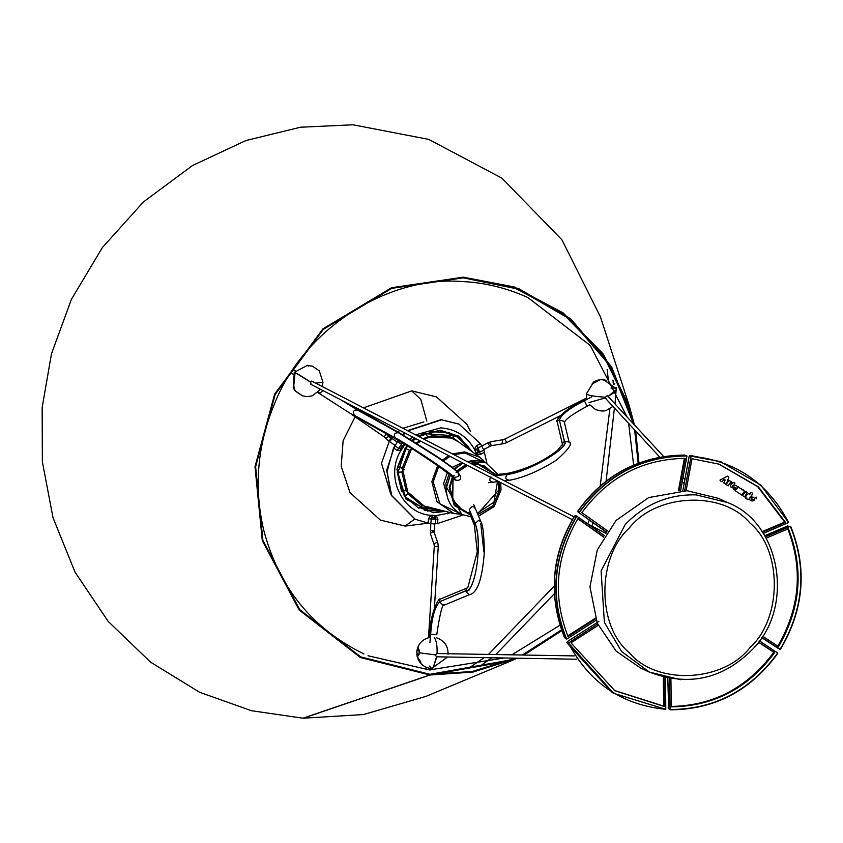 <?xml version="1.0" encoding="UTF-8"?>
<svg xmlns="http://www.w3.org/2000/svg" width="843" height="843" viewBox="0 0 843 843"><rect width="100%" height="100%" fill="white"/><g stroke="black" fill="none" stroke-linecap="round" stroke-linejoin="round"><path stroke-width="1.26" d="M293.817 388.507L293.216 387.696L293.743 386.147L294.028 389.181L295.556 391.257L302.437 395.82L295.735 391.247L293.859 388.275L294.407 387.654M311.404 384.598L310.171 381.868L295.071 372.564L293.743 386.147M294.333 387.042L294.355 387.717M320.593 389.361L312.226 395.852L307.242 396.621L302.584 395.873M295.071 372.564L294.27 372.332L293.216 387.696M437.665 656.834L436.737 657.055L433.144 667.856L431.679 668.552L429.319 666.023M434.303 637.761C436.411 640.343 437.327 645.601 437.053 653.525C437.327 645.601 436.411 640.343 434.303 637.761M447.559 657.003L431.679 668.552L433.144 667.856L436.453 657.024M294.576 372.764C294.144 371.71 299.349 374.745 310.171 381.868L312.943 381.71M319.002 370.657L312.384 366.125L308.686 365.714M308.116 366.104L308.664 365.967M319.212 370.72L322.985 382.258L322.058 386.421M416.906 654.695L417.232 656.739L420.646 661.66L417.633 657.962M420.646 661.66L420.847 662.261M436.737 657.055L435.251 654.874L437.053 653.525M419.277 652.767L417.78 656.455L416.811 651.628L418.254 647.93L419.277 652.767L435.251 654.874M419.234 649.995L419.013 654.495M417.232 656.739L416.811 651.586C417.833 644.147 422.048 639.458 429.445 637.508L429.372 637.529M589.763 404.766L595.421 409.466C600.364 411.268 604.136 411.489 606.749 410.151L612.945 406.421M610.996 388.096L615.569 388.096C617.466 389.519 615.042 392.258 608.298 396.315L616.212 389.624L616.212 388.676L603.525 379.624L606.138 380.446L601.122 379.571L597.192 380.298L599.752 380.161M605.685 398.549L605.053 397.222L607.792 395.694L608.414 396.674M605.211 397.949L589.057 402.564L605.211 397.949M607.74 395.652L608.319 396.579M606.201 380.551L605.622 380.53M602.302 379.592L603.525 379.635M599.647 380.045L592.155 383.892L593.746 381.879L597.192 380.298M562.46 444.461L557.202 421.7C554.705 422.575 560.711 411.131 583.809 400.004L586.654 398.476M454.356 435.747L449.814 433.776M430.942 432.322L419.045 436.632L425.599 433.713L454.482 435.81M415.82 438.655L412.954 440.826L415.82 438.655M407.77 445.989L406.115 448.097L397.959 472.544L406.115 448.097L407.77 445.989M459.751 439.192L468.392 448.697M680.607 679.7L649.352 672.082L621.607 651.523L604.389 622.429L601.101 570.953L625.148 524.588C645.011 504.061 668.668 494.167 696.128 494.883L727.372 502.502L718.341 498.339L687.087 490.721L648.731 497.56L616.107 520.426L597.297 549.868L589.952 586.886L597.318 623.293L616.149 651.144L640.332 667.888M434.798 508.887L425.315 507.149L424.292 510.331L425.135 506.422M424.503 510.194L424.83 509.003M425.315 507.149L424.113 505.969L422.048 505.853L407.917 493.745L404.377 495.916M404.398 495.937L418.813 508.276L422.048 505.853M407.917 493.745L407.749 491.954L424.113 505.969L453.934 513.524L461.585 514.314M468.286 448.919L468.824 447.201M423.102 438.729L427.854 436.758L429.898 437.001L431.279 435.789L449.93 436.695L449.319 432.617M449.93 436.695L451.5 438.044L453.165 437.981L463.882 445.747M453.26 435.209L454.345 434.609L454.567 435.62M452.48 437.454L453.819 435.936L454.019 436.59L454.64 435.051L453.165 437.981M427.854 436.758L424.904 433.176M430.246 431.679L431.121 432.691M430.552 434.64L430.752 433.07L431.258 433.734L430.899 432.153L431.279 435.789M409.498 450.246L411.331 449.319L402.87 470.31L407.749 491.954L406.105 490.71L401.89 472.006L402.87 470.31L402.195 468.381L409.498 450.246L405.104 448.35M411.942 448.592L411.331 449.319L411.869 448.539M401.89 472.006L397.274 472.249M398.381 472.607L399.677 472.66L398.697 472.365M397.748 466.59L402.195 468.381M404.261 469.677L401.911 467.285M405.725 495.789L406.495 495.147L405.599 495.178M401.531 490.963L406.105 490.71M468.95 513.102L463.935 511.48L452.723 500.173L453.06 478.561L456.6 480.331C460.383 480.499 461.479 478.835 459.888 475.336M475.505 509.298C473.882 505.821 471.985 505.726 469.793 509.024L469.741 509.225M497.486 481.701L493.924 502.165L477.317 513.208M490.974 476.843C488.814 480.162 489.625 481.922 493.397 482.112M472.47 464.282L476.432 464.135L484.788 466.168L494.356 474.493L493.366 475.104M457.486 472.059L467.559 465.441M484.63 466.105L476.126 463.998L472.185 464.145M467.264 465.283L457.243 471.838M453.06 478.561L452.417 500.036L463.787 511.406M437.022 656.623L436.242 656.802L437.022 656.623M607.118 395.388L663.567 456.421M606.296 398.433L605.611 398.296M463.123 514.989L437.517 523.545L433.618 523.935L428.107 523.092L415.262 519.277L391.71 495.536L387.042 471.732L393.533 447.928L398.95 439.688M407.843 430.836L441.5 419.856L459.035 424.134L480.384 443.639L483.945 450.267L486.917 463.271M458.824 424.04L441.089 419.666L407.454 430.636M395.093 444.788L386.705 470.152L391.3 495.347L415.051 519.183M404.735 432.912L402.806 434.746M398.001 440.194L396.853 441.732M403.186 434.967L405.135 433.123M435.568 523.798L435.42 517.549L432.227 517.117L432.132 515.242L436.231 515.6L450.636 512.723M478.192 452.543L476.674 454.145L474.324 449.045L476.632 449.171L478.192 452.543L483.945 450.267M437.517 523.545L437.886 519.193L431.237 519.046L430.857 523.566M434.84 515.368L434.967 517.465L433.903 518.993L432.227 517.117L431.237 519.046L428.465 518.74L428.107 523.092M481.943 445.915L477.981 448.002L480.563 454.335L484.377 452.333M480.384 443.639L476.569 445.641L477.981 448.002L476.632 449.171M395.167 445.968L398.75 448.413L401.458 444.293L397.875 441.848M393.533 447.928L396.979 450.278L398.75 448.413L400.214 448.771L402.206 446.116L401.458 444.293L402.406 442.048M435.42 517.549L436.231 515.6L437.886 519.193M400.214 448.771L400.878 450.468C384.787 476.19 401.805 513.208 430.71 515.326L432.132 515.242M428.465 518.74L430.71 515.326L431.764 517.37M402.311 445.578L404.06 445.641L403.375 446.959L401.816 449.319L400.657 448.476L402.206 446.116L403.375 446.959M401.816 449.319L400.878 450.468L396.979 450.278M474.778 450.415L476.79 449.646L479.014 450.436L477.939 452.154L475.937 452.912M758.384 642.176L773.79 652.282C747.435 687.804 713.041 705.854 670.606 706.445M787.615 528.466C803.263 568.625 799.975 607.877 777.773 646.223M718.689 464.05L757.667 486.653L784.675 522.07L761.998 531.733M756.319 497.159L755.939 497.191C756.15 499.404 756.276 499.383 756.319 497.159M732.83 486.432C732.915 492.639 739.269 487.138 736.434 488.74L733.758 488.213L734.601 487.054L736.761 488.529C735.77 491.269 740.154 484.167 733.442 485.673L732.462 487.307C731.566 486.79 732.304 485.842 734.696 484.483C734.053 484.167 736.508 481.606 732.63 482.923C729.669 485.747 729.606 487.233 732.451 487.38L732.451 487.38M727.625 476.116L719.964 480.131C721.355 482.396 722.609 482.027 723.726 479.024L725.18 480.025L724.221 482.322L723.283 482.544L728.173 485.895L730.407 482.428L731.408 482.038L732.103 482.723L730.512 483.092L731.766 483.85L732.282 482.449L729.079 480.352L726.245 484.282L728.9 477.096L727.625 476.116M751.05 492.386L749.648 494.746C750.291 490.004 741.945 499.751 746.982 498.013L746.761 498.55C747.562 502.649 755.138 492.807 751.05 492.386M742.082 489.878L741.408 488.466L739.933 488.223L738.299 486.643L735.075 490.605L744.559 496.906L747.14 492.66L745.17 491.469L745.338 492.164L742.367 495.273L741.956 494.693L744.422 491.258L743.652 489.994L742.082 489.878M753.884 500.152C752.947 502.923 757.214 495.758 750.481 497.265C750.481 495.347 747.372 502.512 753.747 500.51C751.777 501.48 751.081 500.868 751.682 498.666L753.884 500.152M746.276 491.279C748.436 490.837 748.436 490.837 746.276 491.279M568.414 642.977L613.662 693.315L665.791 709.321C621.702 704.896 589.246 682.777 568.414 642.977L597.624 624.01M597.034 622.619L567.434 641.555L566.896 642.809L567.213 641.839L568.688 642.629M567.328 642.208L566.896 642.809L612.029 692.335L613.662 693.315M575.664 515.705L574.715 515.937L575.664 515.705L577.255 516.295L576.349 516.538L574.715 515.937C551.501 555.558 548.108 596.138 564.536 637.677L565.442 637.993L564.536 637.677L564.958 637.087L564.536 637.677L566.601 639.047C549.815 597.129 553.24 556.18 576.875 516.201L604.515 535.674M576.349 516.538C553.029 556.285 549.625 597.002 566.138 638.667L567.002 638.952L596.085 620.237M670.575 709.827L670.048 709.532L670.575 709.827C714.706 709.49 750.375 690.765 777.583 653.662L777.689 653.03C750.396 690.522 714.516 709.353 670.048 709.532L669.479 678.436M668.952 708.815L668.32 708.088L669.9 709.068M667.825 678.12L668.657 707.73M668.172 707.54L668.32 708.088M665.496 677.603L665.791 709.321M779.722 649.205L761.629 637.561L777.868 648.193L780.671 648.973C803.99 609.215 807.394 568.509 790.882 526.843L790.407 526.453C807.204 568.382 803.779 609.331 780.144 649.3L761.735 637.403M759.364 640.838L777.689 653.03M788.595 522.523L760.765 485.01L720.291 461.574L691.228 456.179C735.307 460.605 767.762 482.723 788.595 522.523L763.168 533.461M787.815 526.475L764.622 535.779L787.52 526.011L787.815 526.475M765.318 536.938L789.912 526.506L787.499 526.043L790.481 526.475M790.882 526.843L789.912 526.506M685.211 455.81L684.579 455.083L685.211 455.81L684.579 455.083L684.126 455.821L684.579 455.083L686.434 455.673C642.303 456.021 606.633 474.746 579.426 511.849L579.331 512.47C606.612 474.988 642.492 456.147 686.961 455.979L680.628 490.647M684.653 490.637L690.997 456.59L689.384 456.021L690.143 455.346L689.174 456.39L682.872 490.615M606.781 532.165L578.066 512.059L577.908 511.069L578.245 512.207L606.644 532.365L578.235 512.196L577.855 511.048C603.725 474.704 639.289 456.042 684.537 455.072L686.613 455.705M684.579 455.083C640.606 455.452 605.042 474.114 577.908 511.069L578.066 512.059M598.224 625.337L570.964 642.84L614.832 690.702L664.421 706.529L664.063 677.266M603.736 536.959L577.908 518.614C555.653 557.002 552.376 596.307 568.056 636.518L595.569 618.857M595.337 618.225L567.771 635.864M670.912 678.689L671.27 706.855C713.768 706.276 748.205 688.204 774.591 652.63L758.468 642.05M663.336 677.077L663.673 706.107L664.421 706.529M762.557 636.149L778.532 646.634C800.776 608.235 804.064 568.93 788.384 528.719L766.055 538.213M773.79 652.282L774.591 652.63M762.346 532.239L785.476 522.397L784.675 522.07M679.173 490.7L685.169 458.381C642.672 458.961 608.235 477.033 581.849 512.618L607.634 530.932M684.358 458.371L678.404 490.742M785.476 522.397L758.31 486.801L719.058 464.166L692.019 458.718L686.086 490.679M577.813 518.772L603.651 537.117M663.673 706.107L614.505 690.501M500.921 490.004L494.103 506.485L478.539 516.127M470.9 516.727L461.838 514.43L446.558 487.222L450.362 474.967L446.558 487.222L461.838 514.43L470.91 516.748M449.214 487.612L454.261 505.463L470.067 514.736L454.261 505.463L449.214 487.612L452.428 476.811L449.214 487.612M477.865 514.536L492.913 505.758L499.509 490.046L498.898 481.659L499.509 490.046L492.913 505.758L477.865 514.536M496.084 474.63L476.548 462.723L470.383 463.207L476.548 462.723L496.084 474.63M465.905 464.577L456.548 471.068L465.905 464.577M454.567 469.256L462.965 463.06L454.567 469.256M497.95 474.409L485.652 462.649L476.116 460.331L467.022 461.469L476.116 460.331L485.652 462.649L497.907 474.419L485.652 462.649L466.959 461.437M500.626 482.554L500.932 489.857L500.626 482.554M469.741 513.967L454.662 504.809L449.888 487.644L453.102 476.99M453.334 476.569L454.124 475.283M456.074 472.628L456.79 471.806M456.948 471.637L466.716 464.999M471.395 463.734L476.495 463.429L495.326 474.714M498.171 481.616L498.824 490.015L477.591 513.872M429.825 674.274L429.814 674.98L360.467 657.551L299.254 610.09L262.289 540.584L255.007 466.727L274.628 394.176L322.974 328.833L391.647 287.705L463.355 277.168L514.177 286.957L563.229 312.953L603.493 354.323L629.321 406.052L634.389 424.809L611.639 366.884L570.932 319.023L518.54 288.527L463.355 277.168L391.647 287.705L322.974 328.833L274.628 394.176L255.007 466.727L262.289 540.584L299.254 610.09L360.467 657.551L429.814 674.98L302.974 718.204L429.814 674.98L429.825 674.274L360.72 656.908L299.718 609.605L262.879 540.342L255.619 466.737L275.176 394.44L323.354 329.318L391.795 288.338L463.25 277.832L513.893 287.579L562.787 313.491L602.903 354.713L628.636 406.263L633.43 423.766L610.543 366.42L569.973 319.149L517.96 289.044L463.25 277.832L391.795 288.338L323.354 329.318L275.176 394.44L255.619 466.737L262.879 540.342L299.718 609.605L360.72 656.908L429.825 674.274M425.947 696.392L363.491 714.537L303.238 718.215L430.088 675.001L429.825 674.379M430.099 674.284L512.017 659.711L515.6 658.172L472.122 671.513L430.099 674.284L430.088 675.001L512.291 660.364L425.957 696.392M522.418 655.011L561.48 630.006L522.418 655.011M638.256 463.144L634.726 430.004L638.256 463.144M635.633 430.994L638.962 462.87L635.633 430.994M561.744 630.712L523.977 655.043L561.744 630.712M303.238 718.215L430.088 675.001L472.965 672.082L517.286 658.204L512.291 660.364M302.974 718.204L251.383 710.702L199.517 692.229L150.644 662.198L108.189 621.428L75.069 572.186L53.025 517.76L42.371 461.795L42.15 407.58L51.465 353.828L71.413 299.349L102.403 247.505L143.521 201.877L192.457 165.555L245.977 140.518L300.508 127.219L352.932 124.785L428.739 139.39L501.922 178.158L561.975 239.876L600.501 317.031L629.321 406.041M469.477 510.247L475.104 523.461L474.377 525.02M467.549 587.929L466.579 588.193L465.8 590.753L440.099 601.512L440.014 602.218L442.954 605.379L444.145 605.179L469.34 594.726C477.412 593.261 482.428 578.878 484.377 551.564C483.956 534.367 482.807 524.462 480.942 521.87L478.655 520.331L475.104 523.461C482.902 541.48 475.326 592.703 465.842 590.901L465.842 590.901C475.631 591.375 482.691 542.26 475.041 523.577L469.467 510.289M475.157 522.829L475.041 523.577M475.104 523.461L469.509 510.12M444.693 604.874C442.733 602.524 440.088 612.471 436.748 634.737L430.647 634.368L430.415 637.413L430.636 634.357C431.827 617.255 434.988 606.307 440.099 601.512L440.099 601.491C434.988 606.296 431.837 617.255 430.647 634.368L430.562 634.357C431.774 617.234 434.956 606.286 440.099 601.512L465.842 590.88L465.768 591.607L469.34 594.726M483.914 552.028L480.784 523.756M440.099 601.512L439.551 600.111L440.331 599.057L466.579 588.193M429.93 642.756L430.562 634.357L429.677 634.242C429.414 616.897 438.529 596.897 440.236 599.12M494.757 475.821L507.36 474.43C504.799 477.886 505.442 479.772 509.309 480.089M508.318 473.218L507.36 474.43C528.487 472.175 571.512 446.505 564.399 441.11C570.458 447.243 529.109 471.701 507.444 474.324M562.292 443.892L564.399 441.11C570.49 447.264 529.098 471.795 507.391 474.419M564.399 441.11L559.425 420.162L564.252 441.131L568.951 442.017C572.987 443.07 568.92 449.034 556.749 459.909C531.122 476.432 512.112 479.92 508.477 480.426L504.536 480.889M583.809 400.004L584.357 400.731C569.236 408.434 560.922 414.914 559.425 420.162L564.093 421.279L569.246 442.775M591.723 396.863L584.315 400.678C569.183 408.402 560.88 414.893 559.425 420.162L564.367 441.131M557.202 421.7L557.918 420.214L559.425 420.162C560.911 414.914 569.225 408.434 584.357 400.731L587.107 406.21C560.584 420.625 565.664 422.238 564.336 422.764M584.357 400.731L587.076 399.34L584.368 400.731M456.769 471.416L456.527 471.037C457.939 471.279 438.434 457.275 436.326 456.052L399.867 433.123L344.576 401.774M453.418 476.653L454.282 477.423L458.518 476.537L458.234 472.818C457.127 470.942 439.403 458.529 437.169 457.106L398.391 432.68C394.261 432.88 393.312 434.672 395.557 438.054C406.769 443.65 451.679 473.587 453.724 476.959L455.821 480.278M454.293 479.804L452.059 476.453L453.587 476.927L444.546 469.741M399.129 433.06L399.867 433.123M452.185 476.611L437.707 465.642L414.303 450.078L396.126 439.171L395.62 438.16L378.18 428.497M358.043 410.362L358.802 410.425M319.655 393.038L318.306 392.174M354.481 415.357C352.237 411.964 353.185 410.172 357.316 409.972L398.202 432.554M396.115 439.161L355.04 416.463L354.545 415.462M319.855 393.228L322.953 390.583M318.886 392.575L318.896 393.312L319.56 393.07M424.134 509.256L420.099 507.771M405.357 495.905L402.48 491.311M436.421 657.013L437.506 656.834M315.735 383.144L322.985 382.258M605.053 397.222C596.317 396.61 590.3 395.704 587.023 394.503L586.749 393.565M749.922 647.687C782.441 618.256 782.42 549.657 749.88 522.955C722.725 490.447 656.402 493.239 629.278 528.024C596.749 557.455 596.77 626.054 629.321 652.756C656.465 685.264 722.788 682.472 749.922 647.687M446.474 490.816L445.821 483.64L449.108 473.966M453.892 468.708L458.086 466.19M439.498 510.026L424.84 508.34M437.633 465.599L431.858 481.648L436.948 501.659L453.934 513.524M460.436 513.735L439.951 503.819L433.186 481.933L438.75 466.379M447.38 472.628L443.65 483.439L447.781 498.329M452.385 453.892L464.535 451.911L479.825 457.243L485.42 462.544L479.825 457.243L458.624 441.953L451.5 438.044L429.898 437.001L424.04 439.224M420.594 441.121L417.222 443.502M416.442 443.007L419.698 440.668M448.634 455.641L442.322 460.194M462.27 462.702L452.143 467.328M443.439 460.973L450.004 456.348M453.85 454.651L464.999 452.976L484.219 462.048M386.073 433.302L385.651 435.304L383.807 436.59M384.861 437.327L385.662 437.865L387.991 437.053L387.791 434.63L390.804 438.876L390.488 439.73L388.159 440.541L384.893 437.359L351.837 414.598M390.699 493.998L381.51 463.313L389.234 441.447L390.952 440.067L391.5 438.16L390.309 437.317M560.363 415.652L506.675 442.607L504.883 439.045L586.549 398.044M504.883 439.045L502.892 439.751L502.186 442.586L503.724 443.639L506.675 442.607M481.964 445.947L487.939 442.807L489.678 446.337L491.743 445.61L489.973 443.681L491.079 441.679L487.876 442.912M437.928 543.408L438.255 546.612L434.271 546.359L434.134 543.956L436.474 542.47L437.928 543.408L434.282 532.713L432.817 531.775L430.488 533.261L430.499 533.998L434.145 544.694M430.288 530.5L434.092 530.816L434.282 532.713M477.085 455.262L476.674 454.145L480.563 454.335M405.072 444.335L404.06 445.641L403.692 443.502M476.569 445.641L474.324 449.045C466.769 436.094 455.61 429.034 440.826 427.854L415.578 434.84M412.575 436.969L410.077 439.055M470.794 450.731L459.077 437.348M458.782 437.148L439.572 430.678L417.949 436.063M417.706 435.936L440.109 430.225L458.655 436.147L472.544 451.996M445.209 511.416L433.176 512.723L406.094 499.277L396.895 469.551L406.769 445.367M411.869 440.162L414.577 438.012M414.788 438.118L412.037 440.257M406.895 445.452L397.074 469.361L404.408 496.411L427.959 511.279M363.502 407.875L411.711 390.889L420.783 399.361L426.821 421.089M428.465 523.145L405.156 526.095L414.714 519.025M391.605 438.234L392.501 437.169M397.78 431.974L399.814 430.373M402.901 428.276L423.86 421.932M568.414 643.609L566.896 642.809M720.291 461.574L691.797 455.937M577.908 511.069L579.426 511.849M778.237 646.476L777.72 647.298M294.418 387.453L293.975 388.043M436.368 637.719C444.314 640.49 448.213 645.991 448.054 654.2M294.27 372.332L307.569 365.282M418.065 659.163C420.826 664.864 425.357 667.993 431.679 668.552M615.053 403.86L616.212 388.676M589.531 404.766L595.421 409.466M593.746 381.879L586.349 393.913L586.686 398.707M640.322 667.919L649.352 672.082C688.173 686.729 722.325 679.374 751.819 650.027C795.255 608.109 780.913 522.47 727.372 502.502M424.335 510.342L443.228 511.248M468.782 446.969L454.356 434.609M430.288 431.669L449.277 432.596M412.343 440.446L415.125 438.297M418.307 436.252L424.883 433.186M397.759 466.558L405.083 448.381M401.542 491.142L397.274 472.291M605.969 533.398L588.604 524.409M574.051 516.875L311.71 381.068M310.277 384.018L572.365 519.699M576.57 659.226L436.284 656.813M436.779 653.536L574.315 655.907M684.769 479.372L682.935 477.401M605.337 398.181L659.711 457.075M682.219 481.448L684.052 483.439M468.961 590.353L466.105 591.533M290.94 372.711L293.87 374.724M395.493 445.715L387.39 440.035M295.345 370.899L293.122 369.371M391.5 438.16L397.738 442.417M614.832 383.839L613.441 384.545M503.081 439.698L491.09 441.679M615.79 387.822L616.518 387.464M491.743 445.61L503.724 443.639M489.794 446.347L483.85 449.456M426.495 669.753L426.632 667.456M428.507 637.719L434.271 546.359M434.756 523.935L434.177 530.89M438.255 546.612L434.366 608.235M430.573 668.457L430.478 669.974M430.784 523.556L430.499 533.998M363.944 653.936C312.089 628.625 278.643 587.244 263.638 529.794C253.743 487.222 257.326 445.315 274.396 404.071C304.344 327.569 389.139 275.461 462.322 281.562C484.63 282.553 506.495 287.885 527.918 297.558L590.342 345.556L626.981 416.79M628.636 423.407L633.63 465.02M559.9 625.274L511.838 654.832M504.072 657.972L429.54 669.932L368.064 655.77M511.943 659.742L515.579 658.172M522.365 655.011L561.449 629.911M638.162 463.176L634.663 429.941M633.378 423.713L628.815 406.832M470.015 667.35L484.198 657.635M488.508 654.431L554.114 586.201M587.813 523.851L589.289 520.099M600.195 486.042L609.879 408.76M608.467 380.962L607.118 369.382M481.933 664.853L491.669 657.761M495.81 654.558L554.294 593.799M591.828 526.085L593.124 522.818M606.085 481.227L614.431 408.023M613.367 384.461L612.966 380.056M411.711 390.889L436.474 396.884L466.874 424.335L470.573 431.648M475.884 452.796L476 454.482M449.351 512.418L447.391 513.84M405.156 526.095L380.393 520.099L350.003 492.649L341.194 466.274L343.133 440.699L355.093 416.832M360.077 411.131L360.962 410.256M598.825 621.491L567.339 641.586L566.854 642.766L612.85 692.82M577.128 516.232L574.652 515.927C551.512 554.125 548.119 594.694 564.483 637.624L566.391 638.962M668.625 708.721L670.248 709.732M667.793 678.109L668.636 708.731M721.482 462.017L690.101 455.336L689.153 456.284L682.841 490.615M614.832 690.702L614.168 690.301M478.55 516.169L494.093 506.664L501.027 489.941L500.71 482.596M450.278 474.904L446.463 487.149C445.873 499.435 450.994 508.54 461.838 514.43M462.891 463.028L454.493 469.193M469.056 512.344L474.367 524.989L477.275 551.807L467.728 587.908M480.9 521.754L473.766 504.746M429.435 637.508L429.677 634.242M493.682 474.904L508.297 473.218C526.706 469.129 543.145 461.49 557.581 450.31L562.555 444.124L562.861 445.315M498.698 481.553L488.561 482.723M589.805 404.819L587.107 406.21M458.518 473.176L460.742 476.527M453.682 476.906L428.255 458.476L395.251 437.928M354.144 415.209L395.219 437.907M357.137 409.867L340.72 399.772M355.029 416.453L317.864 392.596"/></g></svg>
